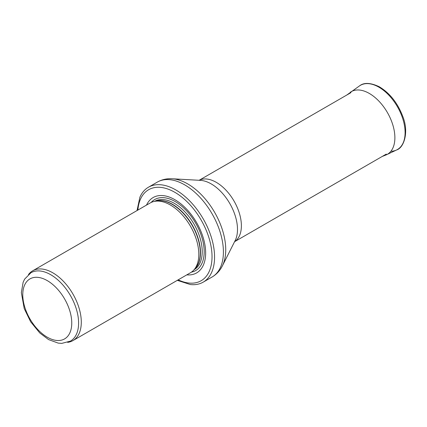 <?xml version="1.0" encoding="UTF-8"?>
<svg xmlns="http://www.w3.org/2000/svg" width="427" height="427" viewBox="0 0 427 427"><rect width="100%" height="100%" fill="white"/><g stroke="black" fill="none" stroke-linecap="round" stroke-linejoin="round"><path stroke-width="0.64" d="M50.68 274.694A39.481 22.796 -120 0 0 30.941 272.741L24.643 279.109L23.122 282.3L21.35 292.639L24.227 308.577L30.637 321.766L39.754 332.943L48.571 339.582L58.189 343.105L61.739 343.393L70.423 341.12A39.481 22.796 -120 0 0 76.476 309.484A39.481 22.796 -120 0 0 50.68 274.694M67.674 342.385L68.768 342.166A40.287 23.261 -120 0 0 72.953 340.591A40.287 23.261 -120 0 0 79.128 308.31A40.287 23.261 -120 0 0 52.809 272.81A40.287 23.261 -120 0 0 32.666 270.814A40.287 23.261 -120 0 0 29.212 273.648L28.476 274.486M72.953 340.591L190.469 272.746A40.287 23.261 -120 0 0 193.922 269.912A40.287 23.261 -120 0 0 195.486 236.958A40.287 23.261 -120 0 0 170.325 204.965A40.287 23.261 -120 0 0 154.366 201.395A40.287 23.261 -120 0 0 150.181 202.969L32.666 270.814M186.807 274.86A43.511 25.118 -120 0 0 205.04 245.61A43.511 25.118 -120 0 0 174.883 199.703A43.511 25.118 -120 0 0 146.525 205.077M177.312 280.342L190.314 284.537A54.789 31.63 -120 0 0 203.22 282.13A54.789 31.63 -120 0 0 211.616 238.229A54.789 31.63 -120 0 0 175.823 189.946A54.789 31.63 -120 0 0 148.431 187.234A54.789 31.63 -120 0 0 139.896 197.205L137.03 210.564M47.264 280.619A34.646 20.005 60 0 1 68.48 335.296A34.646 20.005 60 0 1 26.047 310.803A34.646 20.005 60 0 1 47.264 280.619M193.922 269.912L195.486 268.145A39.524 22.818 -120 0 0 197.023 235.816A39.524 22.818 -120 0 0 172.337 204.426A39.524 22.818 -120 0 0 156.677 200.925L154.366 201.395M194.915 268.78A39.481 22.796 -120 0 0 197.536 236.547A39.481 22.796 -120 0 0 172.572 204.325A39.481 22.796 -120 0 0 155.839 201.096M194.077 269.731A39.481 22.796 -120 0 0 200.082 238.079A39.481 22.796 -120 0 0 174.301 203.327A39.481 22.796 -120 0 0 154.601 201.347M191.408 272.148A40.992 23.666 -120 0 0 202.916 241.26A40.992 23.666 -120 0 0 175.198 201.571A40.992 23.666 -120 0 0 151.163 202.451M178.166 279.845A52.532 30.328 -120 0 0 211.995 254.754A52.532 30.328 -120 0 0 174.883 192.331A52.532 30.328 -120 0 0 137.884 210.068M203.22 282.13L212.059 277.027A54.789 31.63 -120 0 0 220.455 233.126A54.789 31.63 -120 0 0 184.661 184.843A54.789 31.63 -120 0 0 157.269 182.132L148.431 187.234M172.081 178.769L200.407 180.359A37.154 21.451 -120 0 1 211.221 183.909A37.154 21.451 -120 0 1 235.165 240.55L222.371 265.882A53.77 31.043 -120 0 0 187.72 183.909A53.77 31.043 -120 0 0 172.081 178.769C166.743 178.454 161.806 179.575 157.269 182.132M234.604 241.661A35.452 20.469 -120 0 0 239.317 213.078A35.452 20.469 -120 0 0 216.313 182.361A35.452 20.469 -120 0 0 199.169 180.29M390.897 151.265A37.058 21.398 -120 0 0 396.544 149.994A37.058 21.398 -120 0 0 397.43 106.739A37.058 21.398 -120 0 0 359.529 85.875L346.724 95.077M359.529 85.875C363.943 82.363 370.513 82.651 379.224 86.734C389.755 93.038 397.59 102.907 402.741 116.357C409.157 132.028 404.001 147.849 396.544 149.994L386.531 154.739A36.162 20.88 -120 0 0 387.396 112.531A36.162 20.88 -120 0 0 350.407 92.179M222.371 265.882C219.98 270.659 216.542 274.374 212.059 277.027M234.588 241.693L386.318 154.088M199.137 180.285L350.866 92.686M386.531 154.739L382.176 156.479"/></g></svg>
